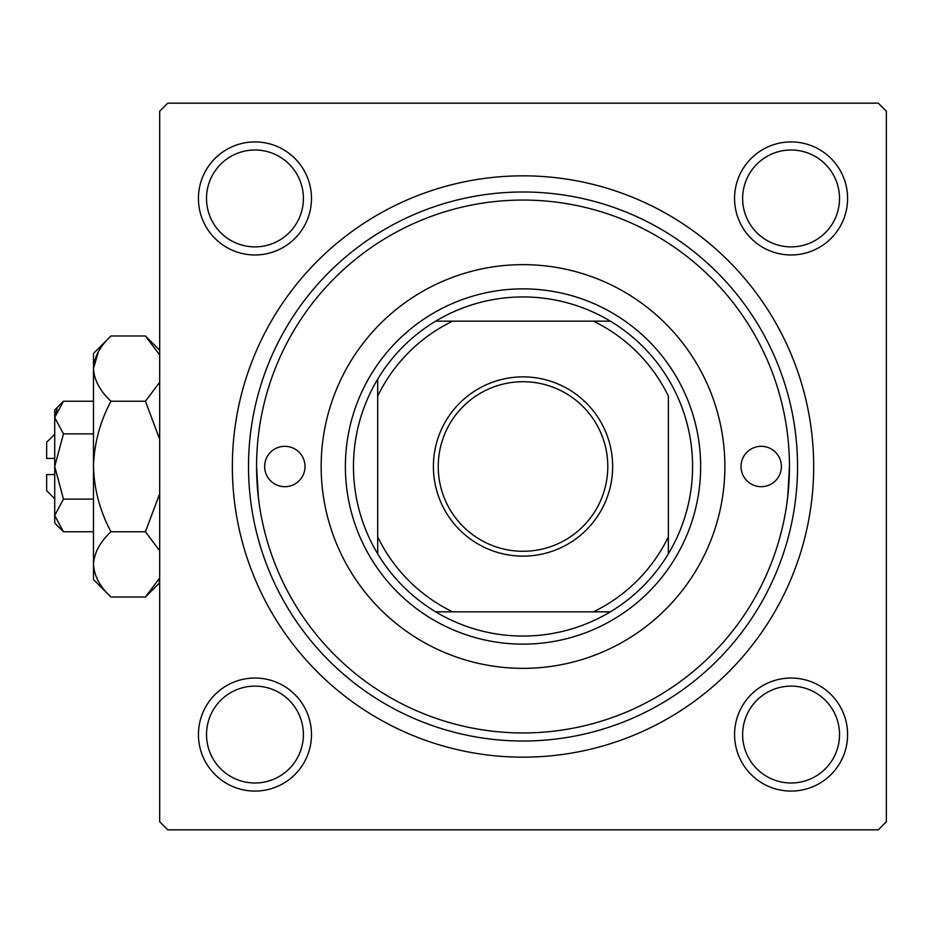 <?xml version="1.0" encoding="UTF-8"?>
<svg xmlns="http://www.w3.org/2000/svg" width="933" height="933" viewBox="0 0 933 933"><rect width="100%" height="100%" fill="white"/><g stroke="black" fill="none" stroke-linecap="round" stroke-linejoin="round"><path stroke-width="1.4" d="M198.437 734.563A56.516 56.516 0 0 1 254.966 678.034A56.516 56.516 0 0 1 311.482 734.563A56.516 56.516 0 0 1 254.966 791.079A56.516 56.516 0 0 1 198.437 734.563M303.4 734.563A48.446 48.446 0 0 0 254.966 686.117A48.446 48.446 0 0 0 206.52 734.563A48.446 48.446 0 0 0 254.966 782.997A48.446 48.446 0 0 0 303.4 734.563M198.437 198.437A56.516 56.516 0 0 1 254.966 141.921A56.516 56.516 0 0 1 311.482 198.437A56.516 56.516 0 0 1 254.966 254.966A56.516 56.516 0 0 1 198.437 198.437M303.4 198.437A48.446 48.446 0 0 0 254.966 150.003A48.446 48.446 0 0 0 206.52 198.437A48.446 48.446 0 0 0 254.966 246.883A48.446 48.446 0 0 0 303.4 198.437M734.563 198.437A56.516 56.516 0 0 1 791.079 141.921A56.516 56.516 0 0 1 847.596 198.437A56.516 56.516 0 0 1 791.079 254.966A56.516 56.516 0 0 1 734.563 198.437M839.525 198.437A48.446 48.446 0 0 0 791.079 150.003A48.446 48.446 0 0 0 742.633 198.437A48.446 48.446 0 0 0 791.079 246.883A48.446 48.446 0 0 0 839.525 198.437M734.563 734.563A56.516 56.516 0 0 1 791.079 678.034A56.516 56.516 0 0 1 847.596 734.563A56.516 56.516 0 0 1 791.079 791.079A56.516 56.516 0 0 1 734.563 734.563M839.525 734.563A48.446 48.446 0 0 0 791.079 686.117A48.446 48.446 0 0 0 742.633 734.563A48.446 48.446 0 0 0 791.079 782.997A48.446 48.446 0 0 0 839.525 734.563M232.352 466.5A290.664 290.664 0 0 1 523.016 175.836A290.664 290.664 0 0 1 813.681 466.5A290.664 290.664 0 0 1 523.016 757.164A290.664 290.664 0 0 1 232.352 466.5M878.28 103.166L167.765 103.166L159.683 111.237L159.683 821.763L167.765 829.834L878.28 829.834L886.35 821.763L886.35 111.237L878.28 103.166M258.348 497.161L256.575 466.5A266.441 266.441 0 0 0 523.016 732.941A266.441 266.441 0 0 0 789.458 466.5A266.441 266.441 0 0 0 523.016 200.059A266.441 266.441 0 0 0 256.575 466.5M787.685 497.161L789.458 466.5M781.388 466.5A20.188 20.188 0 0 0 761.2 446.312A20.188 20.188 0 0 0 741.012 466.5A20.188 20.188 0 0 0 761.2 486.688A20.188 20.188 0 0 0 781.388 466.5M305.021 466.5A20.188 20.188 0 0 0 284.833 446.312A20.188 20.188 0 0 0 264.645 466.5A20.188 20.188 0 0 0 284.833 486.688A20.188 20.188 0 0 0 305.021 466.5M724.871 466.5A201.855 201.855 0 0 0 523.016 264.645A201.855 201.855 0 0 0 321.162 466.5A201.855 201.855 0 0 0 523.016 668.355A201.855 201.855 0 0 0 724.871 466.5M797.54 466.5A274.512 274.512 0 0 1 523.016 741.012A274.512 274.512 0 0 1 248.505 466.5A274.512 274.512 0 0 1 523.016 191.988A274.512 274.512 0 0 1 797.54 466.5M523.016 376.874A89.626 89.626 0 0 1 612.643 466.5A89.626 89.626 0 0 1 523.016 556.126A89.626 89.626 0 0 1 433.402 466.5A89.626 89.626 0 0 1 523.016 376.874M523.016 551.275A84.775 84.775 0 0 0 607.791 466.5A84.775 84.775 0 0 0 523.016 381.725A84.775 84.775 0 0 0 438.242 466.5A84.775 84.775 0 0 0 523.016 551.275M523.016 296.951A169.549 169.549 0 0 0 435.688 321.162L452.633 321.162L435.688 321.162A169.549 169.549 0 0 0 377.69 553.829L377.69 536.883L377.69 553.829A169.549 169.549 0 0 0 610.357 611.838L593.411 611.838L610.357 611.838A169.549 169.549 0 0 0 668.355 553.829L668.355 396.117A161.479 161.479 0 0 0 593.411 321.162L452.633 321.162A161.479 161.479 0 0 0 377.69 396.117L377.69 536.883A161.479 161.479 0 0 0 452.633 611.838L593.411 611.838A161.479 161.479 0 0 0 668.355 536.883L668.355 553.829A169.549 169.549 0 0 0 610.357 321.162L593.411 321.162L610.357 321.162A169.549 169.549 0 0 0 523.016 296.951M523.016 644.132A177.632 177.632 0 0 1 345.385 466.5A177.632 177.632 0 0 1 523.016 288.868A177.632 177.632 0 0 1 700.648 466.5A177.632 177.632 0 0 1 523.016 644.132M435.688 611.838L452.633 611.838L435.688 611.838M377.69 379.171L377.69 396.117L377.69 379.171M54.72 498.793L46.65 490.723L46.65 474.57L54.72 474.57M63.467 401.237L54.72 409.984L54.72 523.016L63.467 531.763L54.72 515.448L63.467 499.132L54.72 466.5L63.467 433.868L54.72 417.552L63.467 401.237L93.475 401.237M63.467 433.868L93.475 433.868M57.146 409.19L54.907 415.302L57.123 409.237M63.467 531.763L93.475 531.763M63.467 499.132L93.475 499.132M158.085 581.084L159.683 577.994L145.431 597.027L110.969 597.027L93.475 579.533L93.475 353.467L110.969 335.973L145.431 335.973L159.683 355.006M110.969 597.027C100.041 586.869 94.21 575.988 93.475 564.395C94.151 552.931 99.971 542.05 110.969 531.763C100.018 511.342 94.186 489.592 93.475 466.5C94.175 443.49 100.006 421.739 110.969 401.237C100.041 391.079 94.21 380.197 93.475 368.605C94.151 357.141 99.971 346.271 110.969 335.973M110.969 401.237L145.431 401.237L159.683 439.291M159.683 382.215L145.431 401.237M93.836 364.103L98.303 351.928L93.475 368.605M93.475 564.395L93.836 568.897L93.475 564.395M110.969 531.763L145.431 531.763L159.683 550.785M159.683 493.709L145.431 531.763M54.72 458.43L46.65 458.43L46.65 442.277L54.72 434.207M159.683 582.763L145.431 597.027M159.683 350.237L145.431 335.973"/></g></svg>
